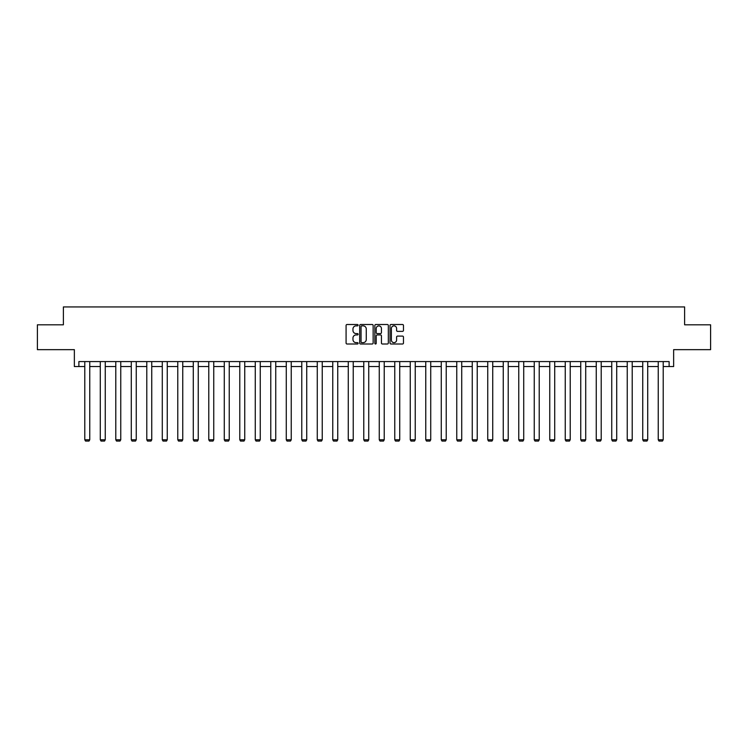 <?xml version="1.0" encoding="UTF-8"?>
<svg xmlns="http://www.w3.org/2000/svg" width="748" height="748" viewBox="0 0 748 748"><rect width="100%" height="100%" fill="white"/><g stroke="black" fill="none" stroke-linecap="round" stroke-linejoin="round"><path stroke-width="1.12" d="M358.105 325.184A0.683 0.683 0 0 0 357.422 324.501L347.063 324.501A0.972 0.972 0 0 0 346.081 325.474L346.081 343.023A0.972 0.972 0 0 0 347.063 344.005L357.422 344.005A0.683 0.683 0 0 0 358.105 343.323A0.683 0.683 0 0 0 357.422 342.64L356.085 342.64A3.123 3.123 0 0 1 352.963 339.517L352.963 338.049A3.123 3.123 0 0 1 356.085 334.936L357.422 334.936A0.683 0.683 0 0 0 358.105 334.253A0.683 0.683 0 0 0 357.422 333.571L356.085 333.571A3.123 3.123 0 0 1 352.963 330.448L352.963 328.98A3.123 3.123 0 0 1 356.085 325.866L357.422 325.866A0.683 0.683 0 0 0 358.105 325.184M78.877 366.539L78.877 361.574L669.123 361.574L669.123 366.539L673.639 366.539L673.639 349.653L710.6 349.653L710.6 324.81L684.616 324.81L684.616 306.932L63.384 306.932L63.384 324.81L37.4 324.81L37.4 349.653L74.361 349.653L74.361 366.539L84.786 366.539M402.499 331.373A0.972 0.972 0 0 0 403.471 330.401L403.471 325.474A0.972 0.972 0 0 0 402.499 324.501L390.989 324.501A0.972 0.972 0 0 0 390.017 325.474L390.017 343.023A0.972 0.972 0 0 0 390.989 344.005L402.499 344.005A0.972 0.972 0 0 0 403.471 343.023L403.471 337.077A0.972 0.972 0 0 0 402.499 336.104L397.571 336.104A0.972 0.972 0 0 0 396.599 337.077L396.599 340.031A2.609 2.609 0 0 1 393.99 342.64A2.609 2.609 0 0 1 391.382 340.031L391.382 328.475A2.609 2.609 0 0 1 393.99 325.866A2.609 2.609 0 0 1 396.599 328.475L396.599 330.401A0.972 0.972 0 0 0 397.571 331.373L402.499 331.373M373.149 325.474A0.972 0.972 0 0 0 372.167 324.501L360.667 324.501A0.972 0.972 0 0 0 359.685 325.474L359.685 343.023A0.972 0.972 0 0 0 360.667 344.005L372.167 344.005A0.972 0.972 0 0 0 373.149 343.023L373.149 325.474M375.833 324.501L387.333 324.501A0.972 0.972 0 0 1 388.315 325.474L388.315 343.023A0.972 0.972 0 0 1 387.333 344.005L382.415 344.005A0.972 0.972 0 0 1 381.433 343.023L381.433 335.908A0.972 0.972 0 0 0 380.461 334.936L377.198 334.936A0.972 0.972 0 0 0 376.216 335.908L376.216 343.323A0.683 0.683 0 0 1 375.533 344.005A0.683 0.683 0 0 1 374.851 343.323L374.851 325.474A0.972 0.972 0 0 1 375.833 324.501M89.76 366.539L100.288 366.539M105.253 366.539L115.79 366.539M120.755 366.539L131.283 366.539M136.258 366.539L146.786 366.539M151.751 366.539L162.288 366.539M167.253 366.539L177.781 366.539M182.746 366.539L193.283 366.539M198.248 366.539L208.776 366.539M213.75 366.539L224.278 366.539M229.243 366.539L239.781 366.539M244.746 366.539L255.274 366.539M260.248 366.539L270.776 366.539M275.741 366.539L286.269 366.539M291.243 366.539L301.771 366.539M306.736 366.539L317.274 366.539M322.238 366.539L332.767 366.539M337.741 366.539L348.269 366.539M353.234 366.539L363.771 366.539M368.736 366.539L379.264 366.539M384.229 366.539L394.766 366.539M399.731 366.539L410.259 366.539M415.234 366.539L425.762 366.539M430.726 366.539L441.264 366.539M446.229 366.539L456.757 366.539M461.731 366.539L472.259 366.539M477.224 366.539L487.752 366.539M492.726 366.539L503.254 366.539M508.219 366.539L518.757 366.539M523.722 366.539L534.25 366.539M539.224 366.539L549.752 366.539M554.717 366.539L565.254 366.539M570.219 366.539L580.747 366.539M585.712 366.539L596.25 366.539M601.214 366.539L611.742 366.539M616.717 366.539L627.245 366.539M632.21 366.539L642.747 366.539M647.712 366.539L658.24 366.539M663.214 366.539L669.123 366.539M361.733 325.866A0.683 0.683 0 0 0 361.05 326.549L361.05 341.958A0.683 0.683 0 0 0 361.733 342.64L363.154 342.64A3.123 3.123 0 0 0 366.268 339.517L366.268 328.98A3.123 3.123 0 0 0 363.154 325.866L361.733 325.866M381.433 328.522A2.609 2.609 0 0 0 378.825 325.913A2.609 2.609 0 0 0 376.216 328.522L376.216 332.589A0.972 0.972 0 0 0 377.198 333.571L380.461 333.571A0.972 0.972 0 0 0 381.433 332.589L381.433 328.522M89.76 361.574L89.76 439.777L84.786 439.777L84.786 361.574M89.76 439.777L89.012 441.068L85.534 441.068L84.786 439.777M105.253 361.574L105.253 439.777L100.288 439.777L100.288 361.574M105.253 439.777L104.514 441.068L101.036 441.068L100.288 439.777M120.755 361.574L120.755 439.777L115.79 439.777L115.79 361.574M120.755 439.777L120.007 441.068L116.529 441.068L115.79 439.777M136.258 361.574L136.258 439.777L131.283 439.777L131.283 361.574M136.258 439.777L135.51 441.068L132.031 441.068L131.283 439.777M151.751 361.574L151.751 439.777L146.786 439.777L146.786 361.574M151.751 439.777L151.012 441.068L147.534 441.068L146.786 439.777M167.253 361.574L167.253 439.777L162.288 439.777L162.288 361.574M167.253 439.777L166.505 441.068L163.027 441.068L162.288 439.777M182.746 361.574L182.746 439.777L177.781 439.777L177.781 361.574M182.746 439.777L182.007 441.068L178.529 441.068L177.781 439.777M198.248 361.574L198.248 439.777L193.283 439.777L193.283 361.574M198.248 439.777L197.5 441.068L194.022 441.068L193.283 439.777M213.75 361.574L213.75 439.777L208.776 439.777L208.776 361.574M213.75 439.777L213.002 441.068L209.524 441.068L208.776 439.777M229.243 361.574L229.243 439.777L224.278 439.777L224.278 361.574M229.243 439.777L228.505 441.068L225.026 441.068L224.278 439.777M244.746 361.574L244.746 439.777L239.781 439.777L239.781 361.574M244.746 439.777L243.998 441.068L240.519 441.068L239.781 439.777M260.248 361.574L260.248 439.777L255.274 439.777L255.274 361.574M260.248 439.777L259.5 441.068L256.022 441.068L255.274 439.777M275.741 361.574L275.741 439.777L270.776 439.777L270.776 361.574M275.741 439.777L274.993 441.068L271.524 441.068L270.776 439.777M291.243 361.574L291.243 439.777L286.269 439.777L286.269 361.574M291.243 439.777L290.495 441.068L287.017 441.068L286.269 439.777M306.736 361.574L306.736 439.777L301.771 439.777L301.771 361.574M306.736 439.777L305.997 441.068L302.519 441.068L301.771 439.777M322.238 361.574L322.238 439.777L317.274 439.777L317.274 361.574M322.238 439.777L321.49 441.068L318.012 441.068L317.274 439.777M337.741 361.574L337.741 439.777L332.767 439.777L332.767 361.574M337.741 439.777L336.993 441.068L333.514 441.068L332.767 439.777M353.234 361.574L353.234 439.777L348.269 439.777L348.269 361.574M353.234 439.777L352.495 441.068L349.017 441.068L348.269 439.777M368.736 361.574L368.736 439.777L363.771 439.777L363.771 361.574M368.736 439.777L367.988 441.068L364.51 441.068L363.771 439.777M384.229 361.574L384.229 439.777L379.264 439.777L379.264 361.574M384.229 439.777L383.49 441.068L380.012 441.068L379.264 439.777M399.731 361.574L399.731 439.777L394.766 439.777L394.766 361.574M399.731 439.777L398.983 441.068L395.505 441.068L394.766 439.777M415.234 361.574L415.234 439.777L410.259 439.777L410.259 361.574M415.234 439.777L414.486 441.068L411.007 441.068L410.259 439.777M430.726 361.574L430.726 439.777L425.762 439.777L425.762 361.574M430.726 439.777L429.988 441.068L426.51 441.068L425.762 439.777M446.229 361.574L446.229 439.777L441.264 439.777L441.264 361.574M446.229 439.777L445.481 441.068L442.003 441.068L441.264 439.777M461.731 361.574L461.731 439.777L456.757 439.777L456.757 361.574M461.731 439.777L460.983 441.068L457.505 441.068L456.757 439.777M477.224 361.574L477.224 439.777L472.259 439.777L472.259 361.574M477.224 439.777L476.476 441.068L473.007 441.068L472.259 439.777M492.726 361.574L492.726 439.777L487.752 439.777L487.752 361.574M492.726 439.777L491.978 441.068L488.5 441.068L487.752 439.777M508.219 361.574L508.219 439.777L503.254 439.777L503.254 361.574M508.219 439.777L507.481 441.068L504.002 441.068L503.254 439.777M523.722 361.574L523.722 439.777L518.757 439.777L518.757 361.574M523.722 439.777L522.974 441.068L519.495 441.068L518.757 439.777M539.224 361.574L539.224 439.777L534.25 439.777L534.25 361.574M539.224 439.777L538.476 441.068L534.998 441.068L534.25 439.777M554.717 361.574L554.717 439.777L549.752 439.777L549.752 361.574M554.717 439.777L553.978 441.068L550.5 441.068L549.752 439.777M570.219 361.574L570.219 439.777L565.254 439.777L565.254 361.574M570.219 439.777L569.471 441.068L565.993 441.068L565.254 439.777M585.712 361.574L585.712 439.777L580.747 439.777L580.747 361.574M585.712 439.777L584.973 441.068L581.495 441.068L580.747 439.777M601.214 361.574L601.214 439.777L596.25 439.777L596.25 361.574M601.214 439.777L600.466 441.068L596.988 441.068L596.25 439.777M616.717 361.574L616.717 439.777L611.742 439.777L611.742 361.574M616.717 439.777L615.969 441.068L612.49 441.068L611.742 439.777M632.21 361.574L632.21 439.777L627.245 439.777L627.245 361.574M632.21 439.777L631.471 441.068L627.993 441.068L627.245 439.777M647.712 361.574L647.712 439.777L642.747 439.777L642.747 361.574M647.712 439.777L646.964 441.068L643.486 441.068L642.747 439.777M663.214 361.574L663.214 439.777L658.24 439.777L658.24 361.574M663.214 439.777L662.466 441.068L658.988 441.068L658.24 439.777"/></g></svg>
